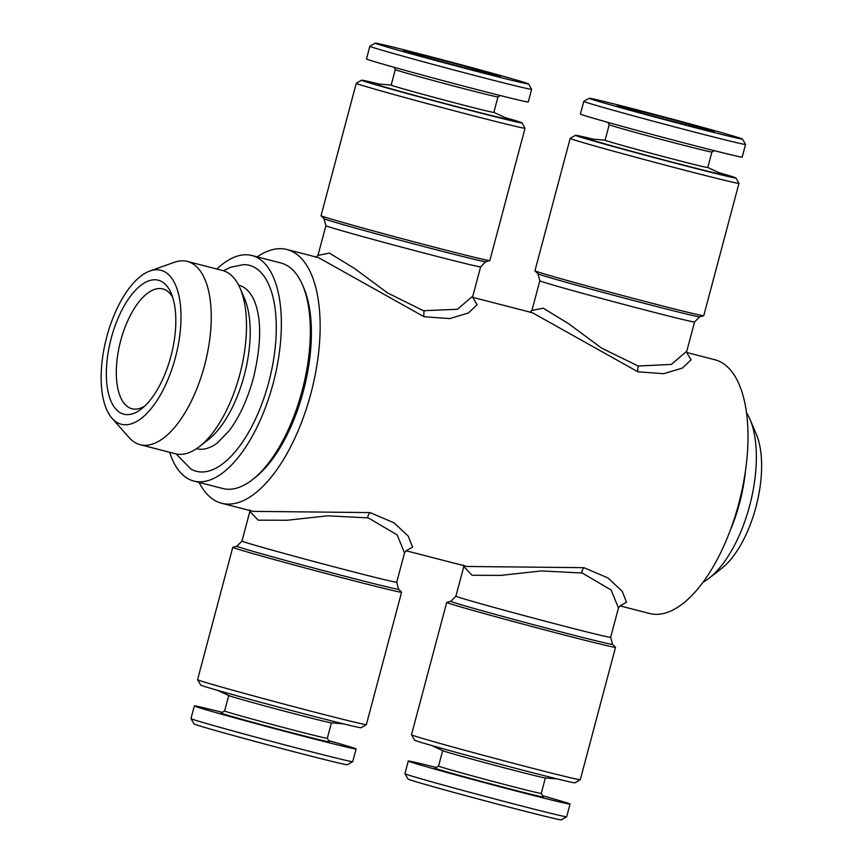 <?xml version="1.0" encoding="UTF-8"?>
<svg xmlns="http://www.w3.org/2000/svg" width="863" height="863" viewBox="0 0 863 863"><rect width="100%" height="100%" fill="white"/><g stroke="black" fill="none" stroke-linecap="round" stroke-linejoin="round"><path stroke-width="1.29" d="M436.203 767.444A83.7 1.316 14.9 0 0 408.275 761.037L404.898 773.69A83.7 1.316 14.9 0 0 404.909 773.712L408.005 779.052A79.331 1.251 14.9 0 0 484.348 800.637A79.331 1.251 14.9 0 0 561.317 819.85L566.657 816.754A83.7 1.316 14.9 0 0 566.678 816.732L570.044 804.079A83.7 1.316 14.9 0 0 542.622 795.751M404.909 773.712A83.7 1.316 14.9 0 0 413.431 776.571A83.7 1.316 14.9 0 0 503.571 801.274A83.7 1.316 14.9 0 0 566.657 816.754M257.196 256.872A131.003 59.029 104.4 0 1 287.023 249.526A131.003 59.029 104.4 0 1 310.917 393.355A131.003 59.029 104.4 0 1 221.662 503.258A131.003 59.029 104.4 0 1 199.105 482.417M620.055 605.88L649.515 613.474A131.003 59.029 -75.6 0 0 738.782 503.571A131.003 59.029 -75.6 0 0 714.877 359.742L686.743 352.492M686.872 352.827L691.069 359.785L682.363 368.08L663.723 373.69L637.984 371.845L532.439 312.74L472.816 297.39M472.935 297.713L477.142 304.671L468.426 312.978L449.785 318.576L424.057 316.743L318.512 257.638L287.023 249.526M221.662 503.258L253.15 511.371L370.022 512.579L394.057 522.849L408.285 536.193L412.579 547.131L406.3 550.691M467.077 566.473L583.949 567.681L607.984 577.951L622.212 591.306L626.516 602.234L620.227 605.804M580.281 779.71A87.336 1.37 14.9 0 1 533.614 768.545A87.336 1.37 14.9 0 1 411.5 734.801A87.336 1.37 14.9 0 0 411.5 734.801L414.596 740.141A82.977 1.305 14.9 0 0 530.605 772.202A82.977 1.305 14.9 0 0 574.941 782.806L580.281 779.71A87.336 1.37 14.9 0 0 580.292 779.699L615.513 647.326A87.336 1.37 -165.1 0 1 568.836 636.171A87.336 1.37 -165.1 0 1 446.71 602.406A87.336 1.37 -165.1 0 1 446.754 602.374L450.81 601.284A83.7 1.316 14.9 0 0 567.8 633.669A83.7 1.316 14.9 0 0 612.525 644.316L615.492 647.282A87.336 1.37 -165.1 0 1 615.513 647.326M112.007 418.253L129.126 437.606A94.617 42.632 -75.6 0 0 140.13 444.682L175.362 453.755A94.617 42.632 -75.6 0 0 199.429 446.592A94.617 42.632 -75.6 0 0 240.184 288.404A94.617 42.632 -75.6 0 0 222.568 270.507L187.336 261.424A94.617 42.632 -75.6 0 0 174.283 262.309L149.935 270.982A79.493 35.815 -75.6 0 0 106.753 336.926A79.493 35.815 -75.6 0 0 112.007 418.253A79.493 35.815 -75.6 0 0 175.772 356.149A79.493 35.815 -75.6 0 0 149.935 270.982M140.13 444.682A94.617 42.632 -75.6 0 0 205.016 363.69A94.617 42.632 -75.6 0 0 187.336 261.424M199.429 446.592L208.188 439.774A84.423 38.048 -75.6 0 0 244.553 298.609L240.184 288.404M327.325 738.297L329.386 741.846A56.041 0.885 14.9 0 1 287.962 731.727A56.041 0.885 14.9 0 1 226.775 714.974A56.041 0.885 14.9 0 1 221.079 713.032L224.628 710.972A53.128 0.841 14.9 0 0 224.628 710.972A53.128 0.841 14.9 0 0 275.761 725.449A53.128 0.841 14.9 0 0 327.314 738.297L331.435 722.838M478.361 117.066A87.336 1.37 14.9 0 0 525.049 128.22A87.336 1.37 14.9 0 0 525.038 128.199L489.828 260.594A87.336 1.37 14.9 0 1 489.785 260.626A87.336 1.37 14.9 0 1 443.14 249.439A87.336 1.37 14.9 0 1 321.047 215.718A87.336 1.37 14.9 0 0 321.047 215.718L356.246 83.301A87.336 1.37 14.9 0 0 356.246 83.301A87.336 1.37 14.9 0 0 478.361 117.066M431.565 745.481L442.87 750.713A53.128 0.841 14.9 0 0 448.091 752.417A53.128 0.841 14.9 0 0 503.463 767.606A53.128 0.841 14.9 0 0 545.146 777.93L557.552 778.998M217.638 690.368L228.943 695.61A53.128 0.841 14.9 0 0 234.164 697.315A53.128 0.841 14.9 0 0 289.536 712.504A53.128 0.841 14.9 0 0 331.219 722.816L343.625 723.895M408.275 761.037A83.7 1.316 14.9 0 0 416.797 763.917A83.7 1.316 14.9 0 0 507.563 788.782A83.7 1.316 14.9 0 0 570.044 804.079M442.676 750.627L438.566 766.085A53.128 0.841 14.9 0 0 438.566 766.085A53.128 0.841 14.9 0 0 489.688 780.551A53.128 0.841 14.9 0 0 541.252 793.41L545.362 777.951M395.286 69.601L391.166 85.092A53.128 0.841 -165.1 0 0 442.298 99.558A53.128 0.841 -165.1 0 0 493.852 112.417L497.973 96.926A53.128 0.841 -165.1 0 1 497.973 96.926A53.128 0.841 -165.1 0 1 446.419 84.067A53.128 0.841 -165.1 0 1 395.286 69.612L393.916 67.249M404.52 552.87L397.174 534.909L368.318 517.908L327.649 515.815L287.131 520.26L258.134 520.152L249.86 511.392M528.534 83.948L531.63 89.288A83.7 1.316 -165.1 0 1 531.63 89.31A83.7 1.316 -165.1 0 1 450.41 69.062A83.7 1.316 -165.1 0 1 369.86 46.268A83.7 1.316 -165.1 0 1 369.882 46.246L375.222 43.15A79.331 1.251 -165.1 0 1 417.606 53.29A79.331 1.251 -165.1 0 1 528.534 83.948A79.331 1.251 -165.1 0 1 451.554 64.768A79.331 1.251 -165.1 0 1 375.222 43.15M531.63 89.31L528.264 101.963A83.7 1.316 -165.1 0 1 447.045 81.715A83.7 1.316 -165.1 0 1 366.495 58.921L369.86 46.268M238.663 285.168L238.803 285.211A84.423 38.048 104.4 0 1 254.089 300.216A84.423 38.048 104.4 0 1 254.38 300.874M254.089 300.216C261.683 318.21 261.478 344.057 253.485 377.778C247.476 399.634 239.278 417.422 228.878 431.133L217.325 442.967A84.423 38.048 104.4 0 1 196.678 448.728L196.548 448.695M190.971 718.588A83.7 1.316 14.9 0 0 190.982 718.609A83.7 1.316 14.9 0 0 271.521 741.382A83.7 1.316 14.9 0 0 352.73 761.651A83.7 1.316 14.9 0 0 352.74 761.63L347.39 764.747A79.331 1.251 14.9 0 1 270.41 745.535A79.331 1.251 14.9 0 1 194.078 723.949L190.982 718.609L194.337 705.923A83.7 1.316 14.9 0 0 202.87 708.814A83.7 1.316 14.9 0 0 293.636 733.669A83.7 1.316 14.9 0 0 356.117 748.976A83.7 1.316 14.9 0 0 328.684 740.648M408.458 52.384A50.216 0.787 -165.1 0 1 403.345 50.658A50.216 0.787 -165.1 0 1 430.184 57.066A50.216 0.787 -165.1 0 1 500.4 76.483A50.216 0.787 -165.1 0 1 462.697 67.238A50.216 0.787 -165.1 0 1 408.458 52.384M702.914 582.309A94.984 42.794 -75.6 0 0 709.095 578.21L721.608 568.447A80.421 36.235 -75.6 0 0 756.247 433.981L750.001 419.396A94.984 42.794 -75.6 0 0 746.571 412.827M709.095 578.21A94.984 42.794 -75.6 0 0 750.001 419.396M609.213 124.704L605.092 140.194A53.128 0.841 -165.1 0 0 656.225 154.671A53.128 0.841 -165.1 0 0 707.789 167.519L711.91 152.028A53.128 0.841 -165.1 0 1 711.899 152.039A53.128 0.841 -165.1 0 1 660.346 139.17A53.128 0.841 -165.1 0 1 609.224 124.714L607.854 122.352M605.103 140.162L588.825 138.749A69.504 1.09 14.9 0 0 617.746 147.487A69.504 1.09 14.9 0 0 685.718 165.642A69.504 1.09 14.9 0 0 722.622 174.358L707.789 167.487M172.676 297.314A61.866 27.875 -75.6 0 0 162.805 288.932A61.866 27.875 -75.6 0 0 120.658 340.831A61.866 27.875 -75.6 0 0 131.942 408.749A61.866 27.875 -75.6 0 0 144.639 406.171M111.219 338.264A69.148 31.154 -75.6 0 0 110.949 401.079A69.148 31.154 -75.6 0 0 141.424 408.943A69.148 31.154 -75.6 0 0 171.198 293.344A69.148 31.154 -75.6 0 0 111.219 338.264M438.566 766.074L435.006 768.135A56.041 0.885 14.9 0 0 488.933 783.41A56.041 0.885 14.9 0 0 543.312 796.948L541.252 793.399M391.176 85.049L374.887 83.646A69.504 1.09 14.9 0 0 403.808 92.384A69.504 1.09 14.9 0 0 471.791 110.54A69.504 1.09 14.9 0 0 508.695 119.245L493.863 112.373M745.556 144.391A83.7 1.316 -165.1 0 1 745.567 144.412A83.7 1.316 -165.1 0 1 664.337 124.164A83.7 1.316 -165.1 0 1 583.798 101.37A83.7 1.316 -165.1 0 1 583.809 101.349L580.421 114.024A83.7 1.316 -165.1 0 0 660.972 136.829A83.7 1.316 -165.1 0 0 742.202 157.077L745.567 144.412L742.46 139.051A79.331 1.251 -165.1 0 1 700.066 128.943A79.331 1.251 -165.1 0 1 589.149 98.253A79.331 1.251 -165.1 0 1 631.543 108.404A79.331 1.251 -165.1 0 1 742.46 139.051M401.565 592.169A87.336 1.37 -165.1 0 1 401.586 592.212A87.336 1.37 -165.1 0 1 354.909 581.069A87.336 1.37 -165.1 0 1 232.783 547.304A87.336 1.37 -165.1 0 1 232.827 547.271L236.883 546.182A83.7 1.316 14.9 0 0 353.873 578.566A83.7 1.316 14.9 0 0 398.587 589.202L401.565 592.169M687.487 125.178A50.216 0.787 -165.1 0 1 617.272 105.771A50.216 0.787 -165.1 0 1 666.009 117.907A50.216 0.787 -165.1 0 1 714.327 131.597A50.216 0.787 -165.1 0 1 687.487 125.178M222.276 712.331A83.7 1.316 14.9 0 0 194.337 705.923M197.562 679.699L200.658 685.039A82.977 1.305 14.9 0 0 316.678 717.088A82.977 1.305 14.9 0 0 361.004 727.703L366.354 724.607A87.336 1.37 14.9 0 0 366.365 724.586A87.336 1.37 14.9 0 1 319.688 713.442A87.336 1.37 14.9 0 1 197.562 679.699A87.336 1.37 14.9 0 1 197.562 679.677L232.783 547.304M730.076 530.777A94.984 42.794 -75.6 0 0 745.449 471.069M176.214 453.96L190.863 469.019A106.332 47.918 -75.6 0 0 268.803 382.05A106.332 47.918 -75.6 0 0 243.517 264.628L230.497 267.271L223.409 270.745M618.458 607.984L611.101 590.012L582.245 573.01L541.576 570.918L501.058 575.373L472.061 575.265L463.798 566.495M592.913 139.105A82.977 1.305 14.9 0 0 575.535 135.297L570.184 138.393A87.336 1.37 14.9 0 0 570.173 138.414L534.952 270.788A87.336 1.37 14.9 0 0 534.974 270.831A87.336 1.37 14.9 0 0 657.077 304.553A87.336 1.37 14.9 0 0 703.712 315.729A87.336 1.37 14.9 0 0 703.755 315.696L738.976 183.323A87.336 1.37 14.9 0 0 738.976 183.301L735.88 177.961A82.977 1.305 14.9 0 0 718.901 172.632M169.655 452.288A116.451 52.47 -75.6 0 0 193.83 481.058L222.773 488.512A116.451 52.47 -75.6 0 0 252.395 479.699A116.451 52.47 -75.6 0 0 302.546 285.006A116.451 52.47 -75.6 0 0 280.874 262.978L251.931 255.524A116.451 52.47 -75.6 0 0 216.861 269.029M193.83 481.058A116.451 52.47 -75.6 0 0 273.172 383.366A116.451 52.47 -75.6 0 0 251.931 255.524M252.395 479.699L254.898 477.757A113.538 51.165 -75.6 0 0 303.377 391.09A113.538 51.165 -75.6 0 0 303.798 287.918L302.546 285.006M378.976 84.002A82.977 1.305 14.9 0 0 361.597 80.194A82.977 1.305 14.9 0 0 477.606 112.287A82.977 1.305 14.9 0 0 521.942 122.859A82.977 1.305 14.9 0 0 504.974 117.519M570.173 138.414A87.336 1.37 14.9 0 0 692.299 172.179A87.336 1.37 14.9 0 0 738.976 183.323M575.535 135.297A82.977 1.305 14.9 0 0 691.533 167.39A82.977 1.305 14.9 0 0 735.88 177.961M317.983 255.383L329.375 253.086L354.693 268.598L387.67 293.01L423.442 310.712L457.433 309.299L472.848 296.074M531.91 310.486L543.302 308.188L568.631 323.711L601.597 348.113L638.199 366.031L671.36 364.413L686.786 351.187M236.883 546.182L241.974 541.047A80.065 1.262 14.9 0 0 353.927 572.007A80.065 1.262 14.9 0 0 396.71 582.223L398.587 589.202M529.958 312.395L531.953 310.367L539.828 280.777A80.065 1.262 14.9 0 0 651.77 311.726A80.065 1.262 14.9 0 0 694.564 321.953L699.656 316.818L703.712 315.729M539.828 280.777L537.951 273.798A83.7 1.316 14.9 0 0 654.963 306.106A83.7 1.316 14.9 0 0 699.656 316.818M316.02 257.293L318.016 255.265L325.89 225.674L324.013 218.684A83.7 1.316 14.9 0 0 441.036 251.004A83.7 1.316 14.9 0 0 485.729 261.716L489.785 260.626M325.89 225.674A80.065 1.262 14.9 0 0 437.843 256.624A80.065 1.262 14.9 0 0 480.626 266.84L485.729 261.716M463.388 564.941L463.787 566.56L455.912 596.16A80.065 1.262 14.9 0 0 567.854 627.11A80.065 1.262 14.9 0 0 610.648 637.326L618.523 607.735L620.519 605.707M370.022 512.579A7.282 3.204 -76.2 0 0 367.487 517.703M583.949 567.681A7.282 3.204 -76.2 0 0 581.414 572.805M637.984 371.845A7.282 3.355 103.8 0 1 638.199 366.031M424.057 316.743A7.282 3.355 103.8 0 1 424.272 310.917M467.077 566.484L406.128 550.777M497.973 96.926L500.335 95.556M396.71 582.223L404.585 552.633L406.592 550.605M241.974 541.047L249.849 511.457L249.461 509.839M411.489 734.78L446.71 602.406M324.013 218.684L321.047 215.718M711.899 152.039L714.262 150.669M356.117 748.976L352.74 761.63M401.586 592.212L366.365 724.586M224.628 710.972L228.738 695.513M589.149 98.253L583.809 101.349M537.951 273.798L534.974 270.831M361.597 80.194L356.257 83.29M521.942 122.859L525.038 128.199M610.648 637.326L612.525 644.316M455.912 596.16L450.81 601.284M473.151 298.059L472.751 296.441L480.626 266.84M694.564 321.953L686.689 351.543L687.077 353.161"/></g></svg>
